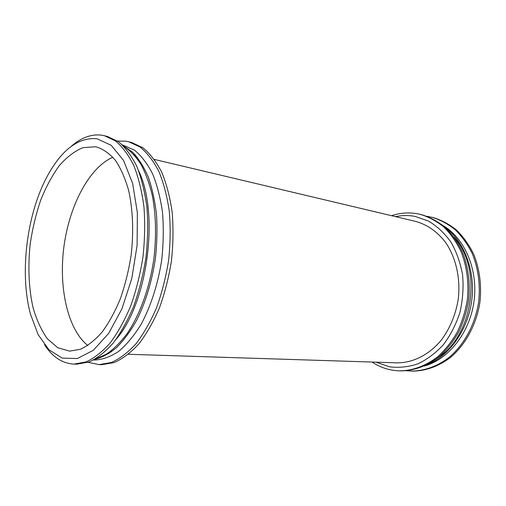 <?xml version="1.0" encoding="UTF-8"?>
<svg xmlns="http://www.w3.org/2000/svg" width="506" height="506" viewBox="0 0 506 506"><rect width="100%" height="100%" fill="white"/><g stroke="black" fill="none" stroke-linecap="round" stroke-linejoin="round"><path stroke-width="0.76" d="M406.318 370.734L412.864 371.132C425.805 370.961 438.866 366.312 450.536 357.394C465.672 344.548 476.589 324.276 479.954 301.949C481.763 285.131 479.498 268.427 473.54 253.873C468.948 244.651 463.281 236.726 456.538 230.085C449.334 224.316 441.593 220.161 433.319 217.612L426.893 216.29M411.536 371.107C424.477 370.93 437.545 366.274 449.22 357.337C464.369 344.466 475.298 324.15 478.67 301.778C480.485 284.922 478.221 268.186 472.256 253.607C467.67 244.373 462.003 236.428 455.255 229.775C448.044 224 440.302 219.838 432.023 217.289M424.37 366.021C448.594 359.368 469.859 332.714 474.027 301.159C478.265 269.616 464.717 238.32 443.085 225.562M425.672 365.421C448.474 356.97 467.702 330.962 471.7 300.849C475.722 270.742 463.977 240.603 444.179 226.486M438.088 357.578C473.641 335.016 482.515 268.382 454.116 237.301M372.036 362.056C380.436 367.622 389.658 370.556 399.708 370.86L401.094 370.892C414.072 370.708 427.197 365.977 438.936 356.894C446.431 350.095 452.94 341.961 458.461 332.499C463.262 322.442 466.64 311.759 468.6 300.438C470.447 283.316 468.195 266.314 462.231 251.526C457.633 242.159 451.947 234.107 445.185 227.371C437.956 221.527 430.189 217.327 421.89 214.765L417.57 213.785C408.759 212.216 400.082 212.849 391.536 215.689M399.708 370.86C412.7 370.683 425.831 365.939 437.576 356.838C445.078 350.019 451.592 341.873 457.114 332.391C461.921 322.316 465.305 311.601 467.272 300.26C469.125 283.101 466.874 266.067 460.903 251.248C456.304 241.862 450.625 233.797 443.857 227.055C436.621 221.198 428.854 216.992 420.549 214.436M376.141 362.188L389.361 366.774C398.741 367.988 408.209 367.027 417.76 363.896C427.115 359.488 435.685 353.068 443.452 344.63C450.511 335.181 456.001 324.479 459.916 312.518C462.756 300.147 463.66 287.712 462.629 275.213C460.479 263.063 456.602 252.039 450.998 242.153C444.565 233.209 437.064 226.182 428.506 221.071L414.983 216.385C408.475 215.183 401.992 215.265 395.534 216.638M396.856 362.846C412.573 362.985 428.772 355.092 441.036 340.449C449.935 328.615 455.678 314.814 458.272 299.059C460.681 278.3 455.925 257.56 445.653 242.494C437.285 231.666 427.298 224.639 415.698 221.419L154.387 159.428L415.698 221.419C427.298 224.639 437.285 231.666 445.653 242.494C455.925 257.56 460.681 278.3 458.272 299.059C455.678 314.814 449.935 328.615 441.036 340.449C428.772 355.092 412.573 362.985 396.856 362.846L128.429 354.27L396.856 362.846M135.557 155.215L133.97 154.665L135.557 155.215M88.082 362.334L99.068 364.611L101.864 364.674L114.141 362.574C122.534 358.862 130.738 352.682 138.745 344.023C146.462 334.004 153.337 322.018 159.377 308.053C164.76 293.202 168.783 277.465 171.445 260.849C173.223 244.113 173.463 227.877 172.154 212.134C169.984 197.081 166.487 183.703 161.654 172.021C156.196 161.566 149.896 153.451 142.768 147.676L131.471 142.433L125.981 141.199L117.556 141.079M99.068 364.611L111.32 362.505C119.701 358.786 127.885 352.581 135.886 343.897C143.596 333.852 150.472 321.829 156.512 307.819C161.895 292.923 165.917 277.136 168.587 260.47C170.377 243.683 170.623 227.396 169.327 211.609C167.163 196.511 163.678 183.102 158.871 171.389C153.419 160.914 147.145 152.787 140.029 146.999L128.758 141.756M93.528 359.981L94.964 360.019C102.769 359.557 110.681 356.673 118.701 351.36C126.626 344.643 134.058 335.693 141.003 324.504C150.845 306.345 158.125 283.714 161.749 259.559C163.482 243.361 163.729 227.649 162.502 212.419C160.44 197.852 157.107 184.918 152.502 173.621C147.278 163.52 141.256 155.69 134.425 150.13L122.199 144.779M94.565 359.424C101.915 357.584 109.258 353.631 116.595 347.571C123.799 340.317 130.504 331.19 136.715 320.19C145.646 302.152 151.857 281.659 155.355 258.705C156.999 243.595 157.379 228.857 156.487 214.506C154.874 200.68 152.135 188.188 148.271 177.03C143.843 166.853 138.644 158.593 132.667 152.236L123.053 145.589M95.507 358.887L106.209 354.314C113.388 349.412 120.295 342.6 126.936 333.884C139.82 314.998 149.719 287.743 153.913 258.515C156.487 236.157 155.987 215.303 152.414 195.961C149.542 183.906 145.741 173.4 141.01 164.437C135.842 156.506 130.112 150.478 123.818 146.354M116.216 339.159C147.638 303.271 159.573 213.677 138.644 170.813M44.534 344.801C52.529 357.065 62.371 363.491 74.059 364.092L76.994 364.156L89.043 361.992C97.304 358.178 105.393 351.828 113.312 342.929C120.959 332.638 127.79 320.317 133.818 305.959C139.201 290.697 143.249 274.53 145.968 257.459C147.815 240.268 148.138 223.601 146.942 207.46C144.88 192.033 141.509 178.346 136.829 166.417C131.509 155.753 125.368 147.505 118.398 141.667L107.335 136.424L101.769 135.172C91.213 133.881 80.935 137.689 70.935 146.607M74.059 364.092L86.077 361.923C94.318 358.096 102.395 351.727 110.302 342.802C117.942 332.48 124.767 320.115 130.795 305.713C136.177 290.4 140.225 274.182 142.951 257.054C144.805 239.812 145.14 223.095 143.957 206.91C141.914 191.432 138.555 177.714 133.888 165.753C128.594 155.07 122.471 146.803 115.513 140.959L104.483 135.716M96.886 138.695C79.157 137.29 63.313 148.562 49.348 172.502C27.204 210.42 19.032 271.76 30.48 314.15L38.121 334.586L48.873 349.722L62.219 358.103L77.386 358.545L93.306 350.31L108.645 333.422L121.933 308.837L131.781 278.54L137.107 245.372L137.366 212.615L132.635 183.444L123.572 160.453L111.231 145.304L96.886 138.695M95.337 146.765L82.933 147.663C74.616 151.111 66.716 157.138 59.227 165.747C52.143 175.569 45.964 187.043 40.682 200.174C36.027 213.956 32.555 228.377 30.284 243.456C27.767 266.15 28.697 288.49 33.111 307.863C36.672 320.127 41.441 330.443 47.419 338.818L57.754 347.736L69.651 351.132L80.391 349.279C87.747 345.889 94.951 340.203 102.003 332.208C108.809 322.961 114.894 311.892 120.257 299.002C125.052 285.302 128.663 270.792 131.098 255.473C133.799 232.38 132.92 209.794 128.695 190.705C125.324 178.738 120.966 168.713 115.634 160.636C109.865 153.837 103.603 149.314 96.836 147.069L95.337 146.765M112.851 157.227C88.967 167.758 69.373 205.721 63.939 246.53C58.5 287.338 67.475 329.109 87.766 345.522M109.479 352.157L111.345 351.885M137.278 157.258L135.545 156.506M135.266 154.893L133.881 154.564L135.266 154.893M108.79 353.637L107.367 353.593L108.79 353.637"/></g></svg>
